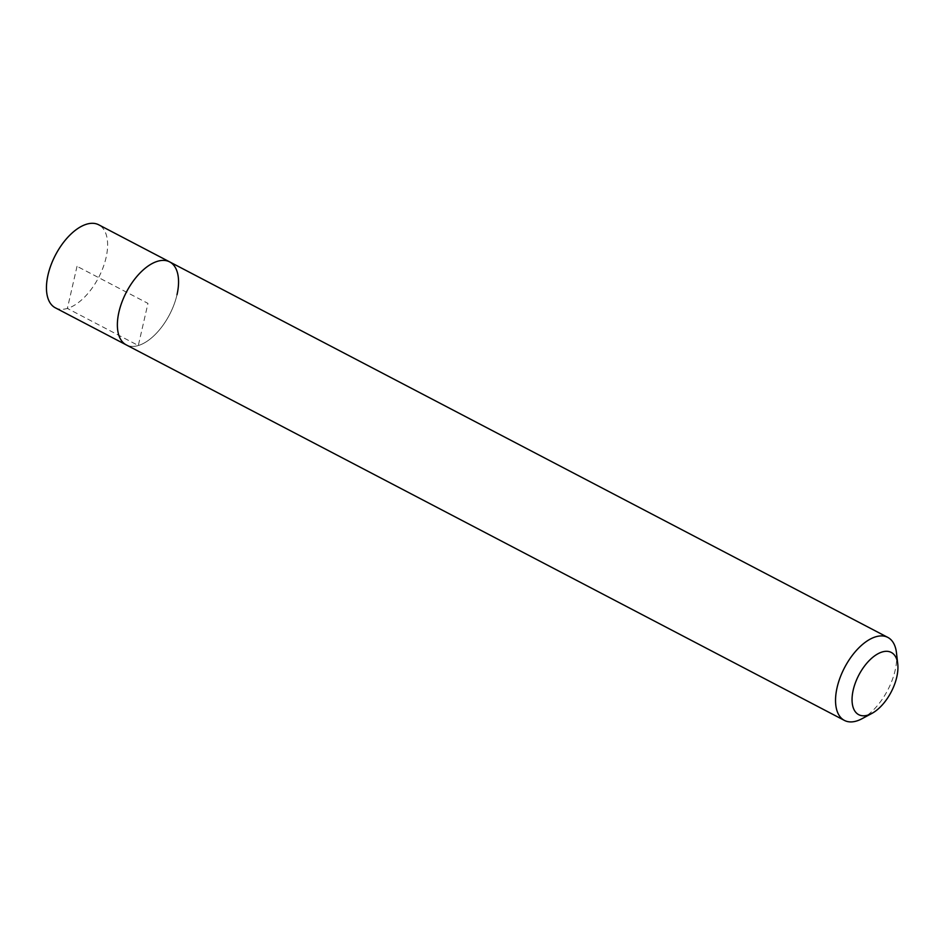 <?xml version="1.0" encoding="UTF-8"?>
<svg xmlns="http://www.w3.org/2000/svg" width="945" height="945" viewBox="0 0 945 945"><rect width="100%" height="100%" fill="white"/><g stroke="black" fill="none" stroke-linecap="round" stroke-linejoin="round"><path stroke-width="0.71" stroke-dasharray="4.72 3.54" d="M55.33 307.81A46.837 24.334 117.6 0 0 106.064 257.654A46.837 24.334 117.6 0 0 98.741 224.804M176.998 294.745A46.837 24.334 -62.4 0 1 126.264 344.901A46.837 24.334 117.6 0 0 176.998 294.745A46.837 24.334 117.6 0 0 169.663 261.895M896.474 652.818A46.837 24.334 -62.4 0 1 895.163 670.265A46.837 24.334 -62.4 0 1 862.005 718.72M77.029 266.313L67.378 308.436L138.313 345.527L147.963 303.392L77.029 266.313"/><path stroke-width="1.42" d="M871.904 713.404A35.13 18.25 -62.4 0 1 853.217 690.039A35.13 18.25 -62.4 0 1 877.196 654.2A35.13 18.25 -62.4 0 1 897.75 663.981A35.13 18.25 -62.4 0 1 896.77 677.069A35.13 18.25 -62.4 0 1 871.904 713.404L862.005 718.72A46.837 24.334 -62.4 0 1 844.428 720.421A46.837 24.334 -62.4 0 1 837.093 687.57A46.837 24.334 -62.4 0 1 887.827 637.414L98.741 224.804A46.837 24.334 117.6 0 0 48.006 274.96A46.837 24.334 117.6 0 0 55.33 307.81L126.264 344.901A46.837 24.334 -62.4 0 1 118.928 312.051A46.837 24.334 -62.4 0 1 169.663 261.895A46.837 24.334 -62.4 0 1 176.998 294.745M887.827 637.414A46.837 24.334 -62.4 0 1 896.474 652.818L897.75 663.981M169.663 261.895A46.837 24.334 117.6 0 0 118.928 312.051A46.837 24.334 117.6 0 0 126.264 344.901L844.428 720.421"/></g></svg>
